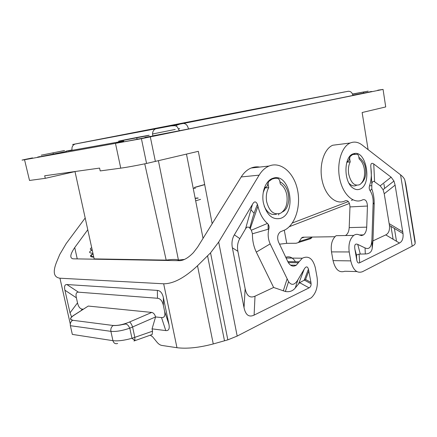 <?xml version="1.0" encoding="UTF-8"?>
<svg xmlns="http://www.w3.org/2000/svg" width="437" height="437" viewBox="0 0 437 437"><rect width="100%" height="100%" fill="white"/><g stroke="black" fill="none" stroke-linecap="round" stroke-linejoin="round"><path stroke-width="0.66" d="M377.743 90.213L383.063 89.405L141.408 138.687L24.543 159.734L29.519 180.459L45.284 178.329L44.689 175.772L99.587 168.092L100.215 170.922L120.754 168.152C127.533 167.196 136.136 165.628 146.564 163.454L198.327 151.322L212.163 223.7M123.813 141.047L70.898 150.525C65.883 151.41 66.26 151.257 72.012 150.055M93.78 257.136C89.58 256.885 89.334 255.771 93.048 253.799M352.856 95.239C358.542 94.217 358.903 94.223 353.943 95.244L188.445 128.991L152.573 135.896M354.74 153.911L352.703 154.507L350.059 156.583L349.66 158.609L350.217 161.87C348.497 165.361 347.999 169.469 348.726 174.199C350.933 182.983 354.62 186.452 359.782 184.611C363.721 181.655 365.228 176.439 364.311 168.961C363.469 164.416 361.754 161.111 359.165 159.046L358.619 155.829L357.624 154.261L352.719 154.507L350.042 156.583L349.403 158.636C349.163 160.352 348.344 161.384 346.951 161.739M350.217 161.87L346.798 162.231M91.704 247.659C89.678 248.795 89.853 249.593 92.229 250.051M93.704 256.798C90.776 256.399 90.568 255.448 93.081 253.946M71.996 149.967L66.02 151.169M75.006 171.599L94.163 258.89L166.18 260.113C172.293 259.267 176.379 259.239 178.427 260.031L158.418 160.772M292.326 222.996L348.371 201.561M351.424 200.392L352.85 199.846M368.101 149.64L362.136 112.522L385.718 106.939L383.063 89.405M102.46 259.338L102.706 259.037M166.18 260.113L144.751 163.837M352.501 94.021L368.173 91.136L352.555 94.146M144.926 137.382C154.081 135.716 154.212 135.803 145.33 137.644L137.273 139.256C119.132 142.823 108.731 144.521 123.48 141.544M369.626 91.819C372.663 91.284 372.728 91.311 369.811 91.907L352.845 95.184M66.561 151.399L39.614 156.817C36.653 157.336 36.719 157.271 39.811 156.615M24.543 159.734C19.436 160.614 22.09 159.997 32.513 157.894M184.529 259.42L178.427 260.031M268.733 187.626C266.466 191.696 265.778 196.415 266.674 201.785C269.411 211.65 274.108 215.43 280.762 213.125C285.907 209.574 287.934 203.538 286.825 195.011C285.793 189.882 283.618 186.2 280.314 183.966L279.642 180.334L278.374 178.586L276.124 178.247L273.879 178.471L272.125 179.055L268.564 181.595L268.045 183.928L268.733 187.626L264.969 187.937M75.803 171.419L45.284 178.329M263.254 192.389L265.308 187.369C266.761 187.047 267.591 185.905 267.783 183.955L268.564 181.595M137.245 139.201L138.409 138.966M143.527 136.47L121.502 140.714C116.646 141.572 117.679 141.298 124.594 139.895L131.575 138.513C146.138 135.661 156.042 133.951 143.527 136.47M64.545 150.536L41.182 155.201L64.545 150.536M268.58 181.595L272.125 179.055L275.037 178.28M53.336 154.179L55.073 153.835M195.159 198.234L198.037 197.939M178.487 260.665L178.034 259.878M72.039 150.17L68.98 150.863M400.549 174.805L362.082 144.964C358.165 141.992 354.21 141.342 350.217 143.003C341.352 146.723 336.299 164.17 339.926 179.76C343.427 195.415 354.374 204.511 362.83 199.725C365.583 199.152 367.124 201.255 367.446 206.035L366.719 227.142C366.517 230.752 365.469 233.336 363.568 234.882L361.486 235.619L359.203 234.898C357.346 234.003 355.527 234.166 353.746 235.396C349.791 238.875 348.273 244.398 349.207 251.958L350.764 260.884C352.987 269.984 356.876 273.6 362.426 271.727L412.211 246.151C414.161 245.135 415.139 244.207 415.15 243.354L415.139 241.453L405.826 184.256L404.886 180.328C404.449 178.569 403.001 176.734 400.549 174.805L412.211 246.151M311.881 237.52L299.29 241.481L298.258 242.584L310.838 238.618L312.182 237.056M299.29 241.481L301.432 238.099L303.021 237.198L334.911 236.712M298.258 242.584L296.16 243.256L286.727 243.327L279.549 244.179M345.416 235.532L346 235.182C347.923 233.664 348.988 231.135 349.196 227.601L349.971 206.919C349.655 202.244 348.109 200.184 345.334 200.752C336.79 205.45 325.789 196.563 322.298 181.257C318.677 166.005 323.79 148.913 332.732 145.237L338.751 144.467M370.128 190.756L371.821 188.91L371.821 184.021C372.231 181.563 373.154 180.814 374.602 181.77L380.168 185.84L383.063 189.663L393.956 181.027L391.126 177.176L373.744 163.979C371.368 162.4 370.423 163.733 370.92 167.988C371.767 174.396 371.308 180.323 369.538 185.769C368.954 187.599 369.156 189.265 370.128 190.756C372.231 193.99 373.236 197.934 373.154 202.582L371.92 239.58C371.587 247.009 369.298 249.795 365.048 247.937L357.745 244.409C355.172 243.289 354.227 244.911 354.904 249.287L356.772 260.048C357.242 262.539 358.203 263.445 359.673 262.768L399.467 243.038C402.237 241.579 403.422 238.438 403.023 233.615L395.103 185.124L384.227 193.76L389.449 225.465C389.853 230.321 388.624 233.462 385.762 234.893L372.958 240.891L372.231 248.112C371.767 251.903 369.462 253.853 365.31 253.963L365.048 247.937M393.956 181.027L395.103 185.124M365.31 253.963L359.099 254.105L356.455 255.061L356.772 260.048M372.958 240.891L374.176 204.379C374.329 198.917 373.542 193.76 371.821 188.91M369.538 185.769L371.548 185.73M370.92 167.988L371.821 184.021M383.063 189.663L384.227 193.76M353.746 235.396L336.102 235.685C332.109 239.094 330.574 244.496 331.497 251.898L333.049 260.632C335.266 269.542 339.178 273.081 344.782 271.257L356.827 271.579M237.892 251.291C237.012 246.577 237.652 242.355 239.809 238.624L245.523 228.895L252.455 204.369C254.247 201.107 255.913 201.102 257.442 204.363L257.939 206.22C259.709 213.693 262.866 219.434 267.422 223.438L268.121 224.17C269.088 225.574 269.323 227.202 268.831 229.054L268.744 229.414C267.657 234.543 268.132 239.361 270.175 243.884L288.546 281.685C291.583 285.738 294.707 285.104 297.914 279.8L304.179 269.181C306.026 266.16 307.446 266.144 308.429 269.132L310.953 282.439L305.578 279.472L299.635 282.673L295.27 287.961C292.785 291.031 289.491 292.211 285.383 291.495L273.628 287.459L255.006 296.188C249.964 298.405 246.676 295.898 245.141 288.66L237.892 251.291L232.369 247.79L244.032 307.692C245.605 315.05 248.964 317.519 254.11 315.115L309.079 287.857C310.467 287.142 311.144 285.787 311.1 283.81L310.953 282.439M252.455 204.369L234.352 234.833C232.123 238.64 231.463 242.961 232.369 247.79M290.49 265.112L296.248 265.232C292.965 267.1 290.179 265.953 287.89 261.79L278.467 241.896C276.96 237.531 277.604 234.166 280.401 231.801L285.317 229.753C296.04 223.531 301.262 204.538 297.149 188.271C293.183 171.943 280.423 161.297 269.066 166.027C265.183 167.661 261.872 170.703 259.136 175.15L218.675 242.065L210.547 252.854L197.513 265.756C184.698 277.79 173.418 283.799 163.667 283.793L59.945 278.205C53.795 277.342 52.642 272.038 56.499 262.293L59.754 254.465L66.156 243.606L85.199 217.981M286.104 258.021L302.317 258.212C308.566 255.345 312.908 258.546 315.35 267.821L317.054 277.233C318.234 286.142 316.301 293.003 311.242 297.81L237.187 336.075L227.83 339.849L213.261 343.946L197.513 265.756M302.317 258.212L299.072 261.79L287.803 261.61M296.248 265.232L299.072 261.79M270.175 243.884L256.306 252.111L273.628 287.459M268.831 229.054L252.433 233.79C252.378 240.508 253.668 246.615 256.306 252.111M267.422 223.438L251.357 230.217L252.433 233.79M251.357 230.217L250.232 228.677L257.939 206.22M245.523 228.895C246.763 226.776 248.172 226.497 249.751 228.054L250.232 228.677M250.8 209.509L254.099 213.343M278.626 214.944L278.981 213.813M259.682 167.071C256.787 166.584 253.946 166.901 251.16 168.016C247.266 169.622 243.944 172.599 241.202 176.947L197.568 247.2L193.416 252.602C188.38 257.797 183.791 260.49 179.651 260.687L73.017 258.819C69.598 258.032 70.166 254.279 74.727 247.555L87.777 229.736M295.401 261.73C292.774 257.486 289.556 256 285.743 257.262M150.241 335.179L152.568 336.752L157.003 342.198C158.555 344.066 160.177 345.148 161.87 345.443L176.958 347.71C186.867 348.95 198.966 347.699 213.261 343.946M113.358 325.407C117.766 325.74 123.158 324.604 129.543 322.003C130.69 322.768 131.717 324.467 132.619 327.1L134.82 337.353L131.974 338.271L129.8 328.182C122.125 330.782 115.821 331.836 110.889 331.339L70.373 325.702C70.029 323.369 70.789 321.561 72.651 320.272L113.205 325.494C116.81 325.789 122.207 324.702 122.251 324.647C124.54 324.107 125.993 323.943 126.61 324.156L128.325 325.631L129.8 328.182L155.572 316.94L161.526 317.573C164.432 317.803 165.454 315.705 164.596 311.281L163.367 305.414C162.373 300.956 160.412 298.575 157.478 298.263L78.442 292.167L66.888 284.536C64.742 284.476 64.081 286.366 64.911 290.206L70.013 312.843L71.624 316.956M66.888 284.536L157.369 290.397C160.352 290.676 162.351 293.09 163.367 297.63L168.928 324.309L164.596 311.281M150.497 335.212L152.147 334.513L152.551 331.186L152.06 328.859L165.781 330.591C168.748 330.885 169.796 328.788 168.928 324.309M195.197 198.431L198.174 198.125M204.696 184.643L194.58 187.522M204.674 184.518L194.405 187.435M152.513 134.001L175.221 129.434M179.296 130.641L179.907 130.521M179.683 128.593L178.46 128.839M261.058 108.278L262.162 107.644L244.463 111.053L245.884 111.244M344.329 92.027L262.162 107.644M344.717 91.901L182.617 123.589L80.463 143.036M344.646 91.912L344.962 91.901M152.732 135.869C152.163 132.242 153.212 129.865 155.862 128.751L348.169 91.278C350.632 91.153 352.206 92.546 352.888 95.457M79.72 143.167L80.053 143.036M348.169 91.278L75.131 144.046C72.575 145.068 71.553 147.154 72.072 150.317M179.356 130.81C176.564 125.244 177.22 126.954 175.21 125.692L171.042 125.922L72.597 144.505M183.267 123.463C185.823 123.425 187.566 125.261 188.5 128.981M78.442 292.167C76.24 292.08 75.552 293.954 76.377 297.799L77.513 302.879C78.409 306.719 79.976 308.795 82.222 309.112L83.303 309.227M72.799 320.19C69.68 319.562 70.035 317.945 73.869 315.345L87.083 306.812M88.389 306.075L151.754 312.428C153.54 312.837 154.813 314.34 155.572 316.94M73.869 315.345L72.012 316.601M155.523 317.115L152.06 328.859M92.928 253.263C88.733 253.045 88.498 251.969 92.223 250.03M115.521 143.604L120.754 168.152M150.312 136.907L155.386 161.493M97.943 259.256L98.238 258.961M301.432 238.099L304.392 237.176M286.727 243.327L284.312 230.294M393.114 239.263L390.968 226.377M384.642 188.407L383.915 184.026M349.971 206.919L367.446 206.035M359.646 189.232C357.51 189.991 355.363 189.636 353.211 188.178C343.307 182.229 343.651 155.796 353.582 153.753C366.539 149.093 372.619 185.293 359.646 189.232M356.455 255.061L354.904 249.287M359.099 254.105L359.673 262.768M385.762 234.893L399.467 243.038M373.744 163.979L374.602 181.77M391.126 177.176L380.168 185.84M373.154 202.582L374.176 204.379M371.92 239.58L372.231 248.112M389.209 223.651L402.788 231.818M360.263 253.973L357.745 244.409M356.603 185.25L355.751 185.638C353.38 186.419 351.113 185.594 348.95 183.163M396.523 241.29L394.387 228.431M331.497 251.898L349.207 251.958M349.196 227.601L366.719 227.142M350.764 260.884L333.049 260.632M415.15 243.354L404.886 180.328M273.169 178.198C265.98 180.099 261.168 191.958 263.391 202.888C266.614 214.988 272.355 220.144 280.614 218.358C297.335 213.147 289.922 172.315 273.169 178.198M264.177 206.078C267.236 212.841 271.339 215.539 276.479 214.174M218.675 242.065L237.187 336.075M304.179 269.181L298.706 283.591M295.27 287.961L297.914 279.8M287.054 279.09L283.252 290.905M239.809 238.624L234.352 234.833M308.844 270.874L305.578 279.472M244.032 307.692L245.141 288.66M254.11 315.115L255.006 296.188M309.079 287.857L299.635 282.673M298.493 262.757L288.3 262.577M241.202 176.947L259.136 175.15M207.58 255.924L224.503 340.838M176.958 347.71L163.667 283.793M70.286 324.019L59.945 278.205M195.672 200.829L200.572 199.348M79.966 143.052L244.463 111.053M75.344 143.997L156.085 128.696M77.245 258.895L74.727 247.555M81.042 310.669L82.222 309.112M70.013 312.843L77.513 302.879M76.377 297.799L64.911 290.206M88.252 306.069L73.684 315.361C69.865 317.983 69.521 319.622 72.651 320.272L113.205 325.494C111.298 326.892 110.528 328.837 110.889 331.339L112.932 340.669C117.864 341.259 124.212 340.456 131.974 338.271L134.891 340.554L134.82 337.353L152.551 331.186M117.657 343.455C115.33 344.203 113.757 343.274 112.932 340.669L72.334 334.398L70.373 325.702M133.984 340.997L152.147 334.513M165.781 330.591L161.526 317.573M163.367 305.414L163.367 297.63M157.478 298.263L157.369 290.397M129.543 322.003L151.754 312.428M193.198 188.271C194.782 188.172 195.459 188.276 195.235 188.582M349.447 203.451L289.25 226.71M203.052 238.373L186.484 154.124M98.62 258.966L98.363 259.261M53.057 152.945L53.347 154.217M136.557 137.852L137.273 139.256M141.408 138.687L146.564 163.454M301.962 237.537L303.054 237.198M332.732 145.237L350.217 143.003M389.449 225.465L403.023 233.615M359.318 234.953L363.568 234.882M285.383 291.495L288.546 281.685M268.744 229.414L268.116 229.217L268.121 224.17M257.442 204.363C255.339 209.383 252.886 216.899 252.406 218.631L249.751 228.054M308.429 269.132L304.289 280.041L311.1 283.81M251.16 168.016L269.066 166.027M210.547 252.854L227.83 339.849M131.706 138.797L131.575 138.513M363.114 92.136L363.972 93.065M282.378 212C284.755 210.76 287.825 208.547 288.791 199.884C288.841 190.958 285.874 184.906 279.899 181.732M358.87 157.309C363.262 160.674 365.512 164.929 365.622 170.069C366.184 175.608 364.819 179.962 361.525 183.136M348.491 91.235L262.009 107.682L253.465 109.397L251.941 110.058M179.41 124.316C177.307 124.873 176.171 125.43 176.002 125.987M80.206 143.025L72.815 144.461"/></g></svg>
